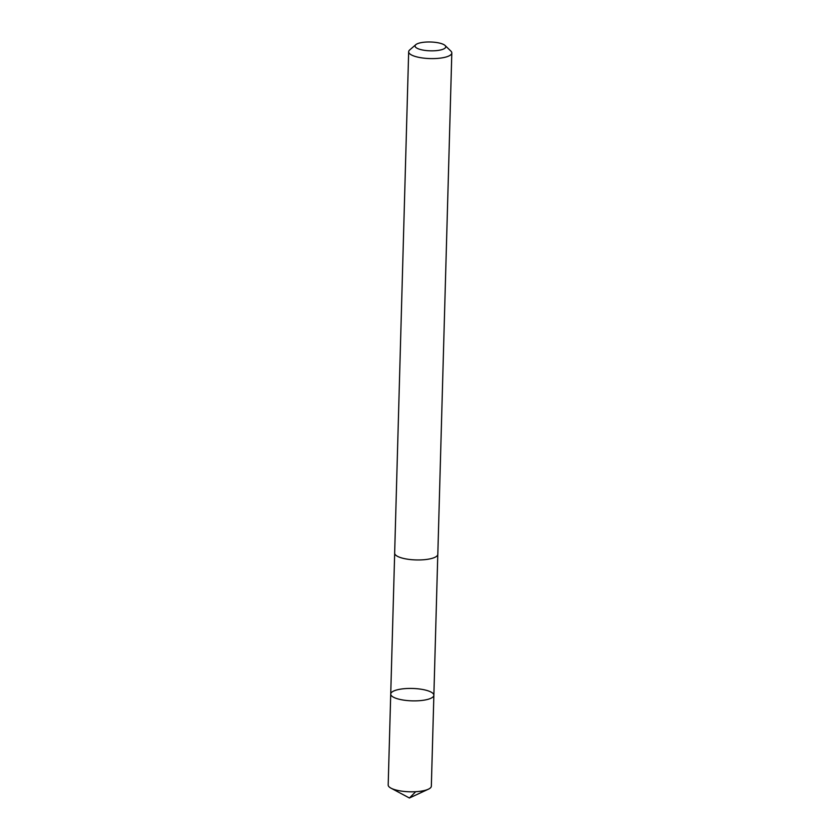 <?xml version="1.0" encoding="UTF-8"?>
<svg xmlns="http://www.w3.org/2000/svg" width="840" height="840" viewBox="0 0 840 840"><rect width="100%" height="100%" fill="white"/><g stroke="black" fill="none" stroke-linecap="round" stroke-linejoin="round"><path stroke-width="1.26" d="M395.881 690.207A21.578 6.206 -178.4 0 1 419.843 689.042A21.578 6.206 -178.4 0 1 433.87 695.258A21.578 6.206 -178.4 0 1 412.125 700.854A21.578 6.206 -178.4 0 1 390.726 694.05A21.578 6.206 -178.4 0 1 395.881 690.207M388.185 784.98A21.588 6.206 1.6 0 0 390.978 788.151A21.588 6.206 1.6 0 0 426.185 790.03A21.588 6.206 1.6 0 0 428.369 789.201A21.588 6.206 1.6 0 0 431.34 786.188L433.87 695.258A21.578 6.206 -178.4 0 1 412.125 700.854A21.578 6.206 -178.4 0 1 390.726 694.05L388.185 784.98M415.8 44.678L409.71 49.938A21.588 6.206 1.6 0 0 408.66 51.776L394.653 553.13A21.588 6.206 1.6 0 0 408.692 559.356A21.588 6.206 1.6 0 0 432.653 558.18A21.588 6.206 1.6 0 0 437.819 554.337L451.815 52.983A21.588 6.206 1.6 0 0 450.881 51.093L445.084 45.496A15.351 4.41 1.6 0 0 430.531 42A15.351 4.41 1.6 0 0 415.8 44.678A15.351 4.41 1.6 0 0 422.919 50.075A15.351 4.41 1.6 0 0 442.092 49.571A15.351 4.41 1.6 0 0 445.084 45.496M408.66 51.776A21.588 6.206 1.6 0 0 422.699 58.002A21.588 6.206 1.6 0 0 446.659 56.826A21.588 6.206 1.6 0 0 451.815 52.983M428.369 789.201L409.416 798L415.706 791.7M409.416 798L390.978 788.151M394.674 553.392L390.726 694.05M437.787 554.6L433.87 695.258"/></g></svg>
